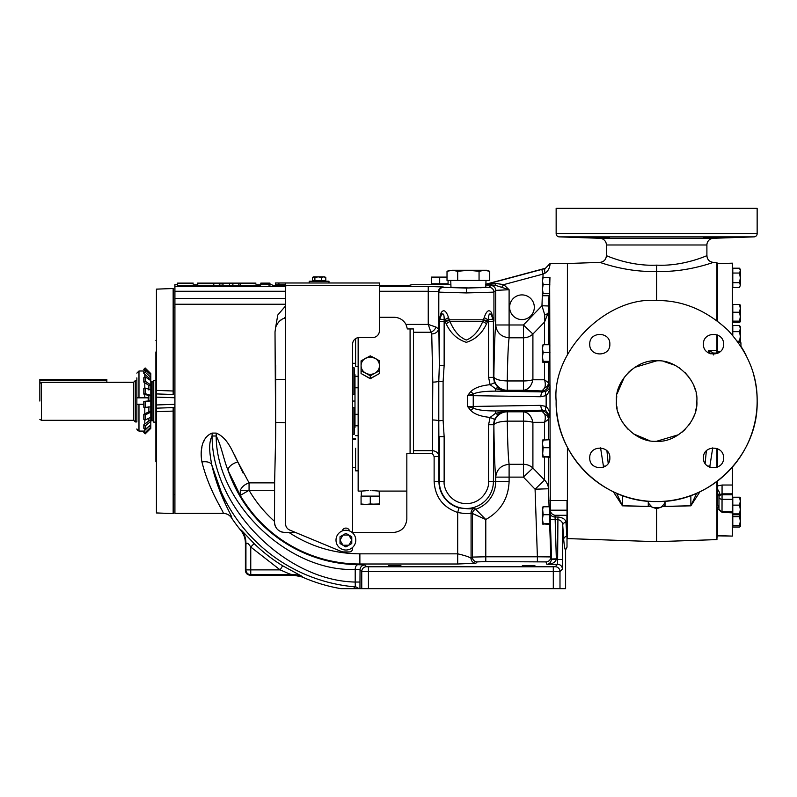 <?xml version="1.0" encoding="UTF-8"?>
<svg xmlns="http://www.w3.org/2000/svg" width="797" height="797" viewBox="0 0 797 797"><rect width="100%" height="100%" fill="white"/><g stroke="black" fill="none" stroke-linecap="round" stroke-linejoin="round"><path stroke-width="1.2" d="M240.286 490.285L240.276 495.425L249.062 490.285L240.286 490.285C241.85 486.818 244.779 484.347 249.062 482.862L274.616 482.862L275.642 437.085L275.015 331.901L275.692 327.168C277.834 322.277 280.644 319.348 284.101 318.372L285.595 316.588M599.932 238.293L713.365 238.293A6.705 6.705 0 0 0 706.899 244.988L606.397 244.988A6.705 6.705 0 0 0 599.932 238.293L559.255 236.868A3.218 3.218 0 0 1 556.147 233.651L556.147 208.356L757.15 208.356L757.15 233.651A3.218 3.218 0 0 1 754.042 236.868L559.255 236.868M753.295 373.474A100.502 100.502 0 0 1 757.15 401.05C757.489 375.347 747.676 351.666 727.711 329.978C706.012 310.023 682.322 300.21 656.648 300.549C606.876 296.085 551.693 351.268 556.147 401.05A100.502 100.502 0 0 1 556.157 400.004M716.951 320.643L716.951 262.502L713.365 262.382C713.803 262.133 686.197 272.733 656.648 271.329L656.648 300.549A100.502 100.502 0 0 1 657.316 300.549M740.772 346.047A100.502 100.502 0 0 1 746.112 355.263M153.751 380.976L152.944 381.803L151.34 381.803L150.533 380.976L151.34 381.803L152.944 381.803L153.751 380.976M153.751 421.553A0.807 0.807 0 0 0 152.944 420.746L152.944 381.803M394.625 566.019C386.176 565.85 386.176 565.691 394.625 565.521C403.083 565.691 403.083 565.85 394.625 566.019C386.176 565.85 386.176 565.691 394.625 565.521C403.083 565.691 403.083 565.85 394.625 566.019M528.63 566.019C520.182 565.85 520.182 565.691 528.63 565.521C537.078 565.691 537.078 565.85 528.63 566.019C520.182 565.85 520.182 565.691 528.63 565.521C537.078 565.691 537.078 565.85 528.63 566.019M208.814 483.171L212.64 492.018M215.628 498.185L216.087 499.081M216.256 499.43L217.76 502.299M218.318 503.355L219.085 504.78M219.394 505.358L220.639 507.659M225.252 503.594L211.813 464.99C219.424 497.926 233.571 517.741 231.509 517.841C229.596 515.001 226.776 513.497 223.04 513.338L174.912 513.338L174.912 298.467L285.595 298.467M243.055 473.029L234.129 454.091M232.774 451.61L232.415 450.982M205.945 437.334L205.317 438.32M204.809 439.217L203.454 442.186M201.9 447.386L201.402 450.215M231.09 515.808L231.509 517.841A165.617 165.617 0 0 0 240.843 530.413L241.371 530.204L254.113 543.574A164.75 164.75 0 0 0 282.656 565.78L280.126 569.885L250.756 569.885L250.756 574.707L294.093 574.707C288.903 574.248 289.779 573.89 280.126 569.885L250.756 547.031C246.064 539.669 246.632 545.985 245.934 542.946L245.396 543.146L245.396 570.423C245.705 573.332 247.309 574.946 250.218 575.245L293.983 575.245L294.093 574.707A20.104 20.084 -168.1 0 1 302.212 576.42L302.093 576.958A165.617 165.617 0 0 0 340.837 588.644L565.611 588.644L565.611 549.82C564.953 549.95 564.306 546.463 563.688 539.39L562.732 525.093C562.742 522.244 561.138 520.401 557.91 519.564L557.591 564.296L546.862 564.296L545.975 561.905L485.791 561.606L477.214 561.895L475.899 563.21L457.687 564.007L359.875 564.007L359.875 564.674L357.863 564.684C356.329 564.993 355.412 566.567 355.133 569.417L360.035 569.815L359.945 588.644M357.863 564.684L364.857 564.993L366.57 566.717L368.443 566.777L553.297 566.777L555.17 566.717L557.591 564.296A4.822 4.822 -135 0 1 562.413 569.118L562.732 525.093A3.218 2.68 177 0 1 565.95 522.414L567.006 538.214L567.006 515.28L555.041 515.28C552.271 514.792 550.687 513.099 550.299 510.19L549.651 277.316M542.946 277.505L543.066 274.078L545.028 273.152A4.822 1.345 75.6 0 1 545.178 268.539L549.89 263.697L550.089 264.714M543.175 523.48L542.428 519.086L543.175 514.703L542.428 507.191L543.175 506.792L549.402 506.792L549.95 523.48L549.86 524.336L542.428 523.908L549.95 523.48M450.883 284.728L411.83 284.728L408.692 285.446L379.402 285.904L379.402 282.995L285.595 282.995L285.595 523.878A6.705 6.705 0 0 0 289.729 530.065L341.176 551.424A6.705 6.705 0 0 0 343.746 551.932L349.385 551.932A3.218 3.218 0 0 0 352.593 548.715L352.593 547.409M480.461 287.747L485.781 287.309L468.377 287.916L450.992 287.338M606.527 255.737C603.797 254.323 628.365 266.547 656.648 265.142L656.648 271.329C626.97 272.723 599.454 262.113 599.932 262.382L567.404 263.518L567.404 354.834M567.404 447.256L567.404 538.583L656.648 541.691L656.648 508.775L648.27 505.667L648.27 501.193M650.033 506.553L622.437 505.826L613.311 491.719M603.588 467.211L600.569 447.874M509.632 307.243A12.344 12.344 0 0 0 521.975 319.587A12.344 12.344 0 0 0 534.319 307.243A12.344 12.344 0 0 0 521.975 294.9A12.344 12.344 0 0 0 509.632 307.243M336.005 540.137A9.893 9.893 0 0 1 345.898 530.254A9.893 9.893 0 0 1 355.791 540.137A9.893 9.893 0 0 1 345.898 550.03A9.893 9.893 0 0 1 336.005 540.137M713.494 354.944L713.494 353.081L710.406 353.758L708.682 350.361L716.951 350.331L716.951 334.75M712.727 447.874L709.709 467.211M699.985 491.719L690.86 505.826L663.263 506.553M716.951 481.448L716.951 539.589L656.648 541.691M716.951 467.341L716.951 448.462M174.912 307.503L173.158 307.512L174.912 307.503M173.158 394.505L156.431 393.917L156.431 289.132L173.158 288.494L173.158 394.505M174.912 407.526L173.158 407.586L174.912 407.526L173.158 407.586L173.158 513.597L156.431 512.939L173.158 513.597M173.158 494.578L174.912 494.588L173.158 494.578M328.982 282.995L328.982 281.231L309.206 281.231L309.206 282.995M378.077 374.301L370.286 378.734L362.496 374.301M358.152 337.629L358.152 491.091L361.4 491.091L361.24 496.113M410.086 453.533L410.086 328.942M483.4 320.504L487.505 321.5L486.568 323.731C482.165 333.315 475.41 339.512 466.325 342.321C457.279 339.472 450.554 333.276 446.161 323.731L445.224 321.5L444.148 321.5L444.148 365.434L439.326 365.434L439.326 321.5L438.818 320.643L441.169 312.673C443.71 309.027 446.151 310.641 448.502 317.515L449.946 321.44C454.071 331.193 459.54 337.39 466.365 340.03C473.229 337.34 478.698 331.144 482.783 321.44L484.227 317.515C486.568 310.641 489.019 309.027 491.56 312.673L493.771 321.5A4.822 4.822 -90 0 0 493.672 320.533L493.383 319.846A6.705 5.709 156.9 0 1 493.154 317.555M717.35 353.479L717.35 334.909M717.35 320.952L717.35 263.697L732.363 263.169L732.363 334.949M708.682 353.011L708.682 350.361L713.494 353.081L716.951 353.041L716.951 353.629M370.286 490.653C381.753 491.131 381.753 491.131 370.286 490.653C358.819 491.131 358.819 491.131 370.286 490.653M379.083 491.091L375.178 490.793M374.48 490.753L372.02 490.673M713.504 237.207C726.466 237.048 726.466 237.217 713.504 237.695C700.533 237.855 700.533 237.685 713.504 237.207C726.466 237.048 726.466 237.217 713.504 237.695C700.533 237.855 700.533 237.685 713.504 237.207M599.792 237.207C612.763 237.685 612.763 237.855 599.792 237.695C586.831 237.217 586.831 237.048 599.792 237.207C612.763 237.685 612.763 237.855 599.792 237.695C586.831 237.217 586.831 237.048 599.792 237.207M713.365 238.293L754.042 236.868M355.601 338.635L355.601 366.421L358.152 366.421L355.601 366.421M355.601 448.283L355.601 470.838L358.152 470.838L355.601 470.838M156.431 333.335L156.431 334.172M156.431 472.113C156.431 477.513 156.431 477.513 156.431 472.113C156.431 466.713 156.431 466.713 156.431 472.113M156.431 329.978C156.431 334.302 156.431 334.302 156.431 329.978C156.431 325.664 156.431 325.664 156.431 329.978M156.431 498.125C156.431 502.449 156.431 502.449 156.431 498.125C156.431 493.801 156.431 493.801 156.431 498.125M173.158 407.586L156.431 408.174L156.431 427.062C156.431 422.739 156.431 422.739 156.431 427.062M156.431 430.41L156.431 463.705M590.627 237.317L591.264 237.367M592.569 237.436L595.479 237.556M599.782 237.695L601.317 237.735M704.329 237.785L705.066 237.805M609.844 457.896C610.402 470.858 589.192 470.858 589.75 457.896C589.192 444.935 610.402 444.935 609.844 457.896M723.546 457.896C724.104 470.858 702.894 470.858 703.452 457.896C702.894 444.935 724.104 444.935 723.546 457.896M609.844 344.194C610.402 357.156 589.192 357.156 589.75 344.194C589.192 331.233 610.402 331.233 609.844 344.194M723.546 344.194C724.104 357.156 702.894 357.156 703.452 344.194C702.894 331.233 724.104 331.233 723.546 344.194M716.951 538.393L717.35 535.574L732.363 536.102L732.363 512.85L722.012 512.341L718.964 509.124L718.964 497.029A3.218 2.271 0 0 1 722.062 494.758L722.012 512.341M732.363 494.807L732.363 512.85M354.436 374.67L354.984 374.67L354.984 394.346M352.593 467.729L355.601 467.729L352.593 467.729M355.601 439.655L352.593 439.655M352.593 438.778L355.601 438.778M370.286 375.845L365.684 373.165C362.725 371.442 361.19 368.941 361.071 365.664C361.19 362.396 362.725 359.895 365.684 358.172L370.286 357.016L374.889 358.172L379.502 360.852L379.502 373.534L370.286 378.525L361.071 373.534L361.071 360.852L370.286 355.851L374.889 358.172C377.848 359.895 379.382 362.396 379.502 365.664C379.382 368.941 377.848 371.442 374.889 373.165L370.286 375.845L370.286 378.525M361.071 503.963L361.071 504.481L379.502 503.963L379.502 504.481L370.286 503.963L370.286 496.113L361.071 496.113L361.071 503.963L365.684 504.481L370.286 503.963M155.893 351.975L155.893 461.682L156.431 462.22M155.893 340.409L156.431 339.871M275.642 365.006L275.642 437.085L275.782 422.31L285.386 422.808L285.595 379.282M656.648 360.842C676.623 359.118 698.58 381.066 696.847 401.05C698.58 421.025 676.623 442.983 656.648 441.249C636.673 442.983 614.716 421.025 616.45 401.05C614.716 381.076 636.673 359.118 656.648 360.842L634.651 367.397M631.593 369.609L628.225 372.617M624.39 377.061L617.117 393.728M616.768 395.94L616.45 401.05M616.798 406.311L617.117 408.363M618.024 412.198L619.269 415.835M620.933 419.491L623.005 423.048M624.4 425.04L628.225 429.473M633.346 433.807L649.356 440.582M324.558 276.868L325.804 277.386L325.804 280.833L312.394 280.833L312.394 277.386L313.639 276.868L314.885 277.386L314.885 280.833M740.931 346.306L740.931 342.79L738.48 342.71M739.566 312.245L740.313 316.688L739.566 321.131L740.313 321.779L739.566 322.297L732.792 322.297L732.792 304.504L739.566 304.504L740.313 308.369L739.566 312.245L732.792 312.245M739.566 505.139L740.313 509.522L739.566 513.916L740.313 514.374L739.566 514.772L732.792 514.772L732.792 497.228L739.566 497.228L740.313 501.183L739.566 505.139L732.792 505.139M740.164 514.533L739.566 516.665L740.313 521.148L739.566 525.641L740.313 526.418L739.566 527.026L732.792 527.026L732.792 514.772M739.566 282.706L740.313 285.127L739.566 287.548L732.792 287.548L732.792 268.2L739.566 268.2L740.313 270.621L739.566 273.042L740.313 277.874L739.566 282.706L732.792 282.706M354.436 394.346L354.436 368.084L353.908 367.547L353.908 394.346M133.647 401.05L133.647 382.251L41.454 382.46L41.454 420.308L133.647 420.308L133.647 401.05M133.647 420.308L135.281 421.932L135.281 380.587L133.647 382.251L122.798 382.46M41.454 382.46L39.85 383.417L39.85 401.05C39.85 424.691 39.85 424.691 39.85 401.05C39.85 424.691 39.85 424.691 39.85 401.05M145.164 388.069L143.799 388.498L143.799 394.077L145.164 393.658L145.164 388.069L150.802 389.823L150.802 424.851L145.164 429.434L145.164 425.977L143.799 424.871L148.87 420.876L148.87 418.206M135.281 421.932L136.865 421.932L136.865 397.833L138.977 397.833L138.977 371.003L143.799 371.003L145.164 369.748L150.802 374.929L150.802 381.594M150.802 400.981L143.799 401.429L148.332 400.961L148.103 397.833L136.865 397.833L136.865 380.587L135.281 380.587M150.802 401.05L150.802 406.819L145.164 407.406L145.164 401.568M144.606 370.266L143.799 369.33L145.164 367.965L150.802 373.763L150.802 375.656M368.443 588.644L368.443 571.598L361.748 571.539L361.748 588.644M358.62 588.644A4.822 4.822 47.4 0 0 355.293 586.891L355.213 582.049L360.035 582.049M353.43 588.644L355.293 586.891A162.04 162.04 0 0 1 211.813 464.99C210.189 456.223 207.828 444.108 212.082 435.999L212.082 433.09L216.196 433.09C228.271 437.991 232.844 452.845 237.845 461.951L249.062 482.862L249.062 490.285C255.917 501.971 264.395 512.322 274.507 521.338L274.507 522.294C275.134 528.431 278.532 531.828 284.688 532.466L288.962 532.476C310.511 546.543 334.142 553.656 359.875 553.835L457.687 553.835C465.179 555.549 469.642 557.073 471.077 558.388L472.402 557.073A4.822 4.822 -135 0 0 477.214 561.895M282.656 565.78L302.212 576.42M230.343 514.135L229.406 512.202M228.151 509.642L226.876 507.012M555.17 566.717A4.822 4.822 45 0 1 559.992 571.539L553.297 571.598L553.297 588.644M366.57 566.717A4.822 4.822 135 0 0 361.748 571.539L360.035 569.815A4.822 4.822 135 0 1 364.857 564.993M302.093 576.958L293.983 575.245M250.218 575.245L250.756 574.707A4.822 4.822 -135 0 1 245.934 569.885L250.756 569.885L250.756 547.031L254.113 543.574M245.396 570.423L245.934 569.885L245.934 542.946A20.104 20.084 70.3 0 0 241.371 530.204M245.396 543.146C245.346 538.373 243.832 534.129 240.843 530.413M223.04 513.338L223.04 513.338C225.282 513.597 209.681 493.034 201.94 461.951A10.182 5.42 167.1 0 1 211.813 464.99M565.611 549.82L567.006 547.18L567.006 538.214M566.896 515.28L566.896 536.401A3.218 2.989 -5 0 0 563.688 539.39M475.899 563.21A4.822 4.822 45 0 1 471.077 558.388L471.077 512.879C469.971 513.975 465.508 513.846 457.687 512.491C442.973 507.35 435.122 496.999 434.126 481.448L434.126 456.551L432.303 453.324L406.839 453.533L406.839 519.086C405.992 527.156 401.529 531.629 393.449 532.476L352.593 532.476M413.434 453.324L413.434 450.654L432.303 450.654C436.357 451.082 438.569 453.045 438.948 456.551L438.948 481.448A27.417 27.417 0 0 0 458.982 507.848C468.088 509.014 473.259 509.153 474.504 508.267L475.689 509.273A4.822 4.822 -54.3 0 0 472.402 513.846L472.402 557.073L485.791 556.784L485.791 561.606M474.504 508.267A4.822 4.822 126.6 0 0 471.077 512.879L485.791 519.514L485.791 556.784L537.387 556.784L537.387 561.606M548.466 457.209L548.466 488.76L535.076 489.219L523.43 477.114L532.904 468.058L544.55 480.063L535.076 489.219L537.387 556.784L550.797 556.914A4.822 4.822 -10.4 0 1 545.975 561.905M549.671 524.336L550.797 556.914L551.514 559.305C550.837 562.533 549.282 564.186 546.862 564.296C551.793 564.276 554.951 562.672 556.336 559.474L551.514 559.305M237.845 461.951A10.182 5.28 -20.2 0 0 228.231 470.788C223.658 459.999 221.626 446.2 216.196 435.999L216.196 433.09M359.875 564.674A139.236 139.236 0 0 1 228.231 470.788L240.276 495.425A138.578 138.578 0 0 0 359.875 564.007L359.875 553.835M201.94 461.951C200.206 453.194 200.585 437.712 212.082 433.09M275.642 327.328L277.784 315.024L285.595 305.899M567.006 515.28L567.006 500.496L550.089 500.496M555.041 515.28L555.16 519.564L550.338 519.704L551.514 558.996L556.336 558.846L555.16 519.564L557.91 519.564L557.91 517.004C562.961 517.612 565.641 519.415 565.95 522.414M544.55 457.209L544.55 480.063A13.4 12.951 180 0 1 548.466 488.76L549.073 506.792M549.721 361.35L549.392 362.505L543.175 362.505L542.428 361.928L543.175 361.35L549.721 361.35L549.87 344.722L543.175 344.722L542.428 345.3M550.338 519.704L550.219 509.253M549.013 295.737L548.466 312.105A6.705 3.108 1.8 0 1 544.72 314.735L541.97 305.759L548.665 305.988M546.015 391.287A4.822 1.873 64.4 0 0 546.144 395.591C548.695 393.011 550 389.713 550.04 385.688C550.089 387.79 548.744 389.653 546.015 391.287L542.906 391.915L541.96 390.958L544.64 388.029A6.705 5.898 176.8 0 0 548.466 382.789L548.655 384.303L550.04 385.688L550.04 416.403L548.655 417.787L548.466 419.302A6.705 5.898 3.2 0 0 544.64 414.061L541.96 411.132A6.705 6.695 -135.6 0 1 548.655 417.787M543.175 293.685L542.428 289.082L543.175 284.479L542.428 280.903L543.175 277.316L549.96 277.316L549.492 293.685L549.282 295.737L543.175 295.737L542.428 294.711L543.175 293.685L549.492 293.685M549.91 456.452L549.621 457.209L542.428 456.83L549.91 456.452L549.93 447.715L549.651 439.745L542.428 440.103L542.428 443.73L543.175 439.745L542.428 440.133M289.729 530.065L295.538 532.476L288.962 532.476M281.749 532.007L280.823 531.679M279.05 530.722L277.515 529.457M276.21 527.883L275.294 526.179M274.955 525.243L274.706 524.296M274.646 523.968L274.507 522.394M274.507 522.294L274.616 482.862M406.839 519.086C405.992 527.156 401.529 531.629 393.449 532.476M177.492 284.728L174.912 284.728L174.912 298.467M281.789 319.487L279.508 321.191M279.259 321.43L278.203 322.576M285.595 317.903L284.101 318.372M488.581 481.448C489.478 487.943 482.813 503.365 466.365 503.664C449.926 503.365 443.252 487.943 444.148 481.448L439.326 481.448A27.038 27.038 0 0 0 466.365 508.486A27.038 27.038 0 0 0 493.403 481.448L488.581 481.448L488.581 424.721L493.403 424.721L494.529 419.352L498.444 414.091L506.404 410.943L507.281 411.81A13.4 13.38 -45 0 0 493.881 425.209L493.403 481.448L495.714 481.448A29.35 29.35 0 0 1 475.689 509.273L485.791 519.514C500.636 511.166 508.416 498.474 509.104 481.448L495.714 481.448L495.714 477.114C496.631 469.443 501.094 465.179 509.104 464.302L523.43 464.302L523.43 477.114L509.104 477.114L509.104 481.448M543.175 524.336L542.448 523.968M543.175 514.703L549.731 514.703M542.428 523.908L542.428 510.747L543.175 506.792M543.175 362.505L542.468 362.047M543.175 361.35L542.428 356.907L543.175 352.453L549.95 352.453M543.175 352.453L542.428 348.588L543.175 344.722M544.55 439.745L544.55 422.31L548.466 419.302L548.466 439.745M544.64 414.061C545.527 416.223 545.497 418.983 544.55 422.31L532.904 422.33C531.46 415.954 528.301 412.447 523.43 411.81L541.96 411.132L542.906 410.176L546.015 410.804L550.04 416.403C550 412.388 548.695 409.08 546.144 406.5A4.822 1.873 115.6 0 0 546.015 410.804M544.55 344.722L544.55 322.028L532.904 334.033L523.43 324.977L509.104 324.977L509.104 337.789C508.197 345.27 507.579 359.666 507.281 380.956L507.281 390.281L523.43 390.281C528.301 389.643 531.46 386.137 532.904 379.761A13.4 4.065 180 0 1 523.43 380.956L523.43 337.789L509.104 337.789C501.094 336.912 496.631 332.648 495.714 324.977C494.807 333.774 494.2 351.078 493.881 376.881A13.4 13.38 -135 0 0 507.281 390.281L506.404 391.148L495.465 391.148L495.465 388.717L506.404 391.148L498.444 388L494.529 382.739L493.403 377.37L493.881 376.881C494.927 379.282 499.4 380.637 507.281 380.956L523.43 380.956L523.43 390.281L541.96 390.958A6.705 6.695 135.6 0 0 548.655 384.303M544.72 314.735L544.55 322.028L548.466 312.105L548.466 344.722M548.466 362.505L548.466 382.789L544.55 379.78L544.55 362.505M544.64 388.029C545.527 385.868 545.497 383.118 544.55 379.78L532.904 379.761L532.904 334.033A13.4 12.802 180 0 1 523.43 337.789L523.43 324.977L541.97 305.759L542.428 292.389M545.028 273.152C547.878 271.329 549.532 268.469 549.99 264.584M543.175 277.316L542.428 278.342M543.175 295.737L542.538 295.099M543.175 284.479L549.82 284.479M543.175 457.209L542.428 456.83L543.175 447.715L549.93 447.715M543.175 456.452L542.428 452.078L542.428 443.73L543.175 447.715M352.593 532.864L352.593 344.224A6.705 6.705 0 0 1 359.298 337.529L372.697 337.529A6.705 6.705 0 0 0 379.402 330.825L379.402 285.505L285.595 285.505M432.791 382.112L431.735 333.933A6.705 5.021 -2.3 0 0 438.43 328.912L436.079 327.099L428.248 324.419L428.248 291.264L438.43 291.772L439.326 365.434L438.788 381.285A6.705 1.415 -0.4 0 1 432.791 382.112L432.303 453.324M432.791 419.989A6.705 1.415 -179.6 0 1 438.788 420.816L438.948 456.551L434.126 456.551M458.982 507.848L457.687 512.491L457.687 564.007M379.402 317.286L394.146 317.286C399.407 317.495 403.352 319.876 405.992 324.419L428.248 324.419L430.928 332.249A6.705 4.334 135 0 0 436.079 327.099M223.011 285.067L213.795 285.465L213.795 283.124L219.763 283.124L219.763 285.465M240.196 285.296L232.893 285.465L232.893 283.124L238.821 283.124L238.821 285.465M232.893 285.236L223.011 285.465L223.011 283.124L229.496 283.124L229.496 285.465M213.795 285.266L197.536 285.276L197.536 283.124L213.795 283.124M272.644 285.446L286.043 285.904L272.644 285.446L271.926 284.728L260.798 284.728M466.365 288.106L466.365 292.927L438.808 292.13L438.788 321.022L438.43 291.772A4.822 4.822 -45 0 1 443.252 286.95L443.61 287.309C440.701 287.597 439.087 289.201 438.808 292.13C439.097 289.211 440.711 287.607 443.62 287.309L466.365 288.106L489.109 287.309C492.028 287.607 493.632 289.211 493.941 292.13C493.642 289.211 492.038 287.597 489.109 287.309L490.892 285.535A4.822 4.822 45 0 1 495.714 290.357L509.104 289.739L494.857 285.157L485.851 285.037M193.273 284.808C199.579 284.937 199.559 285.077 193.223 285.236L177.492 285.465L177.492 283.124L193.273 283.124M255.967 284.808C262.303 284.937 262.253 285.087 255.837 285.236L240.196 285.465L240.196 283.124L255.967 283.124M395.302 285.904L408.692 285.446M452.875 287.578L457.647 287.787M507.281 421.135C507.579 442.425 508.197 456.82 509.104 464.302L509.104 477.114L495.714 477.114C494.807 468.317 494.2 451.012 493.881 425.209C494.638 422.898 499.101 421.533 507.281 421.135L507.281 411.81L523.43 411.81L523.43 421.135L507.281 421.135M542.468 345.181L542.428 361.928M540.864 405.354A4.822 2.042 89.1 0 0 542.906 410.176L495.465 410.943L506.404 410.943L495.465 413.374L495.465 410.943C484.715 410.923 477.363 409.987 473.388 408.134A4.822 2.042 -90.9 0 1 473.239 406.45L467.58 406.51L473.388 408.134L470.768 410.465L467.58 406.51L467.58 395.581L540.864 396.737L546.144 395.591L546.144 406.5L540.864 405.354L473.239 406.45L473.239 395.641A4.822 2.042 -89.1 0 1 473.388 393.957L470.768 391.626C474.374 387.91 480.82 385.599 490.115 384.682L495.465 388.717A4.822 2.252 129.6 0 1 498.444 388M470.768 391.626L467.58 395.581L473.388 393.957C477.363 392.114 484.715 391.168 495.465 391.148L542.906 391.915A4.822 2.042 90.9 0 0 540.864 396.737M567.404 263.697L549.89 263.697L545.178 268.539L541.811 269.426L543.066 274.078L503.754 284.619L495.694 283.443A4.822 1.116 -89.5 0 1 494.857 285.157L490.892 285.535M542.538 277.964L542.428 294.711M342.252 530.951A3.756 3.756 0 0 1 349.544 530.951M405.992 324.419L407.387 328.942L413.434 328.942L413.434 450.654M431.735 333.933L430.928 332.249L413.434 332.249M219.763 283.124L223.011 283.124M229.496 283.124L232.893 283.124M238.821 283.124L240.196 283.124M485.742 284.649L495.694 283.443M466.365 292.927L493.921 292.13L493.941 321.022L493.921 292.13L495.714 290.357L495.714 324.977L509.104 324.977L509.104 289.739L503.754 284.619L501.672 287.229M260.798 284.997L260.798 283.124L269.874 283.124M493.283 292.3L492.775 292.36M545.178 268.33L485.881 284.22M443.102 381.703L438.788 381.285L438.788 420.816L443.102 420.388L443.102 381.703L444.148 365.434M434.126 481.448L439.326 481.448L439.326 436.656L444.148 436.656L443.102 420.388M493.941 321.022L493.921 320.374M438.808 320.374L438.788 321.022M278.631 284.728L278.631 282.995L275.413 282.995L275.413 284.728L285.595 284.728M448.073 280.444L448.073 283.792L431.326 283.792L431.326 277.097L435.511 277.097L431.326 277.565M488.671 270.95L489.727 271.299L489.727 280.444L447.017 280.444L447.017 271.299L452.357 270.263L447.017 271.299L449.887 270.263M605.66 466.056A6.705 3.019 -14.7 0 0 603.329 466.295M606.935 450.823L608.191 463.416M616.579 493.213L622.437 505.826M494.529 419.352L490.115 417.419C480.82 416.492 474.374 414.181 470.768 410.465M488.581 424.721L490.115 417.419L495.465 413.374A4.822 2.252 50.4 0 0 498.444 414.091M494.529 382.739L490.115 384.682L488.581 377.37L488.581 321.5L487.505 321.5L487.864 320.783A6.705 0.976 10.5 0 1 483.659 319.796L449.07 319.796A6.705 0.976 -10.5 0 1 444.865 320.783L444.178 319.846A6.705 2.122 156.8 0 0 448.522 317.555M491.56 312.673A6.705 4.274 158.4 0 0 491.4 314.964L493.114 319.846A4.822 4.822 90 0 1 493.403 321.5L493.403 377.37L488.581 377.37M278.631 282.995L285.595 282.995M438.958 321.5A4.822 4.822 -90 0 1 439.057 320.533L438.798 320.743M448.502 317.515A6.705 2.122 -23.2 0 1 444.158 319.806L444.148 321.5L439.326 321.5A4.822 4.822 -90 0 1 439.615 319.846L439.057 320.533A6.705 5.758 14.8 0 0 439.127 319.189M493.931 320.743L493.672 320.533A6.705 5.758 165.2 0 1 493.612 319.189M484.217 317.555A6.705 2.122 -156.8 0 0 488.551 319.846A4.822 1.564 160.6 0 1 493.114 319.846L491.4 314.964C489.448 312.633 488.501 314.247 488.571 319.806A6.705 2.122 23.2 0 1 484.227 317.515M493.771 321.5L488.581 321.5L488.571 319.806L487.864 320.783M439.575 317.555A6.705 5.709 23.1 0 1 439.356 319.846L441.339 314.964L439.615 319.846A4.822 1.564 -160.6 0 1 444.148 319.846L444.158 319.806C444.228 314.247 443.281 312.633 441.339 314.964A6.705 4.274 21.6 0 0 441.169 312.673M439.695 283.792L439.695 277.565L435.511 277.097L443.889 277.097L439.695 277.565M447.017 277.366L443.889 277.097L447.017 277.097M448.083 270.95L452.357 270.263L457.697 271.299L457.697 280.444M479.057 280.444L479.057 271.299L468.377 270.263L457.697 271.299M452.357 270.263L486.867 270.263L489.727 271.299L484.387 270.263L479.057 271.299M656.648 265.142C684.812 266.567 709.479 254.343 706.77 255.737M716.951 350.331L716.951 353.041M707.636 466.056A6.705 3.019 -165.3 0 1 709.968 466.295M663.483 506.454L690.86 505.726L696.717 493.213M705.106 463.416L706.361 450.823M486.568 323.731L482.783 321.44L449.946 321.44L446.161 323.731M449.329 320.504L445.224 321.5L444.865 320.783M368.543 490.673L366.849 490.723M366.102 490.753L361.4 491.091M156.431 324.02L156.431 289.152L173.158 288.504L156.431 289.152M173.158 513.587L156.431 512.939L156.431 501.472M156.431 494.778L156.431 478.07M717.35 535.574L717.35 507.32A6.705 3.606 123.5 0 1 718.814 507.649L718.824 507.649M717.35 491.321L717.35 481.139M717.35 467.181L717.35 448.611M156.431 512.939L156.431 338.386M173.158 411.093L156.431 411.69M173.158 390.998L156.431 390.4L173.158 390.998M168.157 411.272L157.139 411.67M717.35 351.547L720.329 351.567M722.062 485.034L722.062 493.861L719.89 494.608A6.705 3.118 52.5 0 0 717.35 489.069L717.35 485.971L722.062 485.034L732.363 485.014L732.363 467.142M717.35 489.069L717.35 505.089A6.705 5.011 180 0 1 718.964 508.347L718.814 507.639M718.984 509.502L717.35 509.004M603.767 237.785L604.534 237.795M605.63 237.805L606.866 237.815M716.951 237.586L717.569 237.566M719.89 237.476L721.843 237.376M722.59 237.327L723.088 237.287M351.766 540.137L351.766 536.75L345.898 533.362L340.03 536.75L340.03 543.524L345.898 546.921L351.766 543.524L351.766 540.137L348.837 545.228L342.959 545.228L340.03 540.137L342.959 535.056L348.837 535.056L351.766 540.137M358.152 387.78L354.994 387.78L354.994 414.31L358.152 414.31M379.502 503.963L379.502 496.113L370.286 496.113M732.363 492.845L732.363 485.014L732.363 493.831L722.062 493.861L722.062 494.758L732.363 494.758L732.363 493.831M732.363 477.064L732.363 474.315M732.363 536.102L717.35 535.853M717.35 353.181L717.977 353.191M717.35 493.363A6.705 4.443 180 0 1 718.964 496.252L718.964 497.029A3.218 2.271 180 0 0 722.062 499.301L732.363 499.301M719.89 494.608L718.964 496.252M757.15 401.05A100.502 100.502 0 0 1 656.648 501.552A100.502 100.502 0 0 1 556.147 401.05C554.762 454.748 602.94 502.937 656.648 501.552C710.356 502.937 758.535 454.748 757.15 401.05M354.984 407.745L354.984 427.421L354.436 427.421M379.502 370.844L374.889 373.165C371.82 374.71 368.752 374.71 365.684 373.165L361.071 370.844M312.394 277.386L314.506 276.868M314.885 277.386L318.232 276.868L321.58 277.386L321.58 280.833M321.58 277.386L323.692 276.868L325.804 277.386M352.593 407.745L354.994 407.745M352.593 401.05L354.994 401.05M352.593 394.346L354.994 394.346M352.593 439.376L355.601 439.376M155.893 376.533L155.893 357.275M732.792 328.603L732.792 325.555L739.566 325.555L740.313 328.603L739.566 331.652L732.792 331.652L732.792 328.603M732.792 335.447L732.792 331.652M656.648 441.249L678.645 434.694M681.704 432.482L685.071 429.473M688.907 425.03L690.292 423.048M692.374 419.481L694.028 415.845M695.273 412.198L696.179 408.363M696.528 406.151L696.847 401.05M696.498 395.78L696.179 393.728M695.273 389.892L694.028 386.256M692.364 382.6L690.292 379.043M688.897 377.051L685.071 372.617M679.951 368.284L678.924 367.586M675.079 365.315L663.941 361.509M665.027 501.193L665.027 505.667L656.648 508.775M323.692 276.868L313.639 276.868M740.313 321.779L740.313 305.082L739.566 304.504M739.566 321.131L732.792 321.131M740.313 497.657L739.566 497.228L740.313 497.657L740.293 514.404M739.566 513.916L732.792 513.916M739.566 516.665L732.792 516.665M739.566 525.641L732.792 525.641M740.313 326.72L739.566 325.555M739.566 331.652L740.313 336.424L739.566 341.206L737.394 341.206M739.566 341.206L740.313 342.929L740.313 327.278M732.792 273.042L739.566 273.042M739.566 268.2L740.313 269.496L740.313 285.127L739.566 287.548M664.598 501.233L665.027 502.927L660.833 507.589L652.464 507.589L648.27 502.927L648.698 501.233M740.313 514.374L740.313 526.329M353.908 407.745L353.908 434.544L354.436 434.006L354.436 407.745M153.751 380.378L153.751 422.141L153.751 380.378L155.893 380.378M106.848 382.46L106.848 379.462L39.85 379.462L39.85 385.29M138.977 397.833L136.865 397.833L136.865 377.868M136.865 378.326L136.865 380.169M136.865 421.932L136.865 404.258L138.977 404.258L137.084 404.258M136.865 428.965L138.977 431.087L144.038 431.087L143.799 432.552L145.164 433.887L150.802 428.348L150.802 427.122L145.164 432.671L145.164 433.887M138.14 430.918L136.994 429.693M136.865 404.258L143.799 404.258M137.482 397.833L136.865 397.833M138.977 371.003L136.865 373.126M145.164 376.812L143.799 377.738L143.799 382.092L145.164 381.175L145.164 376.812L150.802 380.607L150.802 390.072M145.164 414.978L150.802 412.149L150.802 417.229L145.164 420.059L145.164 414.978L143.799 414.291L148.87 411.82L148.87 406.749M150.802 424.193L150.802 427.122M150.802 427.69L150.802 428.348M148.103 397.833L144.805 397.833L144.805 394.385M144.805 374.311L144.805 377.061M144.805 382.769L144.805 388.189M148.332 400.961L148.87 400.911L148.87 395.601L143.799 394.077M148.87 390.022L148.87 385.399L143.799 382.092M148.87 379.312L148.87 377.908L143.799 373.385L145.164 372.139L150.802 377.31M143.799 401.429L143.799 407.267L145.164 407.406M144.805 430.34L144.805 429.135M144.805 424.054L144.805 419.88M144.805 413.792L144.805 407.367M148.969 426.335L150.802 426.335M150.802 421.394L145.164 425.977M148.87 420.746L150.802 420.746M148.87 411.75L150.802 411.75M148.87 400.891L150.802 400.891M150.802 395.651L148.87 395.651M145.164 393.658L150.802 395.402M150.802 385.509L148.87 385.509M145.164 381.175L150.802 384.971M150.802 378.047L148.87 378.047M143.799 373.385L143.799 371.003L145.164 369.748L145.164 372.139M145.164 432.671L143.799 431.326L148.87 426.415M143.799 369.469L145.164 368.094M143.799 424.871L143.799 428.318L145.164 429.434M143.799 414.291L143.799 419.381L145.164 420.059M757.15 233.651L556.147 233.651M562.413 569.118L559.992 571.539L559.992 588.644M553.297 566.777L553.297 571.598L368.443 571.598L368.443 566.777M355.133 569.417C288.394 572.216 216.097 502.797 216.196 435.999L212.082 435.999C212.002 506.553 284.668 580.704 355.213 582.049L355.213 569.496M562.732 559.474L556.336 559.474L556.336 558.846M285.595 304.235L174.912 304.235M550.219 513.308A4.822 3.836 0 0 0 555.041 517.004L557.91 517.004M274.507 490.285L249.062 490.285M567.006 510.19L550.299 510.19M379.402 286.442L428.248 286.442L428.248 291.264L379.402 291.264M285.595 291.264L174.912 291.264M285.595 286.442L174.912 286.442M428.248 286.442L443.252 286.95M523.43 464.302A13.4 12.802 180 0 1 532.904 468.058L532.904 422.33A13.4 4.065 180 0 0 523.43 421.135L523.43 464.302M266.248 284.728L266.248 283.124M485.871 284.419L541.811 269.426M444.148 481.448L444.148 436.656M622.437 495.545L622.437 505.726L649.814 506.454M278.9 284.728L278.9 282.995M690.86 495.545L690.86 505.826M156.431 404.956L174.912 404.318M156.431 397.135L174.912 397.773M732.363 511.903L722.062 511.395A3.218 2.271 180 0 1 718.964 509.124M106.848 380.717L39.85 380.717M151.34 381.803L151.34 420.746L152.944 420.746M138.977 431.087L138.977 404.258M446.908 284.728L446.938 283.792M485.781 287.309L486.001 280.444M406.839 491.091L379.173 491.091L379.332 496.113M354.984 376.284L358.152 376.284M355.601 435.67L358.152 435.67M352.593 363.312L355.601 363.312L352.593 363.312M275.782 379.78L285.386 379.282M352.593 367.547L353.908 367.547M39.85 419.381L41.454 420.308M432.492 284.728L432.462 283.792M450.972 287.309L450.753 280.444M268.908 285.147L268.908 283.124M269.964 283.124L269.964 285.276M606.397 244.988L606.397 255.678C606.029 259.643 603.877 261.874 599.932 262.382M713.365 262.382C709.42 261.874 707.268 259.643 706.899 255.678L706.899 244.988M486.867 270.263L489.727 271.299M163.654 288.863L156.431 289.132M165.557 513.308L156.431 512.959M354.984 425.807L358.152 425.807M153.751 422.141L155.893 422.141M352.593 434.544L353.908 434.544M151.34 420.746L150.533 421.553M150.802 373.604L145.164 367.965"/></g></svg>
